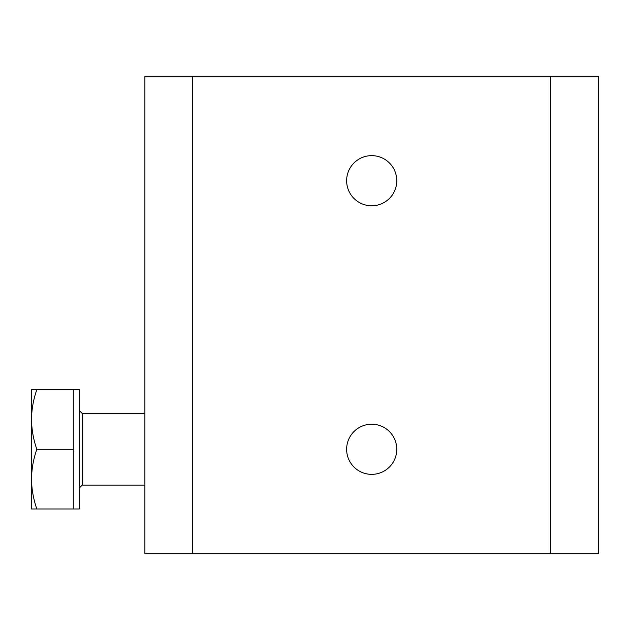 <?xml version="1.0" encoding="UTF-8"?>
<svg xmlns="http://www.w3.org/2000/svg" width="630" height="630" viewBox="0 0 630 630"><rect width="100%" height="100%" fill="white"/><g stroke="black" fill="none" stroke-linecap="round" stroke-linejoin="round"><path stroke-width="0.94" d="M371.7 424.218A25.066 25.066 0 0 0 346.634 449.292A25.066 25.066 0 0 0 371.7 474.358A25.066 25.066 0 0 0 396.766 449.292A25.066 25.066 0 0 0 371.7 424.218M371.7 155.641A25.066 25.066 0 0 0 346.634 180.708A25.066 25.066 0 0 0 371.7 205.782A25.066 25.066 0 0 0 396.766 180.708A25.066 25.066 0 0 0 371.7 155.641M598.5 553.738L598.5 76.261L144.9 76.261L144.9 553.738L598.5 553.738M73.277 389.608L73.277 449.292L36.831 449.292C33.437 439.63 31.658 429.684 31.5 419.446C31.634 409.335 33.414 399.389 36.831 389.608L79.246 389.608L79.246 508.977L36.831 508.977C33.429 499.228 31.65 489.282 31.5 479.131L31.5 508.977L36.831 508.977M36.831 389.608L31.5 389.608L31.5 479.131C31.642 468.956 33.421 459.01 36.831 449.292M73.277 449.292L73.277 508.977M550.754 553.738L550.754 76.261M192.646 553.738L192.646 76.261M144.9 413.477L82.231 413.477L82.231 485.1L79.246 488.085M144.9 485.1L82.231 485.1M82.231 413.477L79.246 410.492"/></g></svg>
